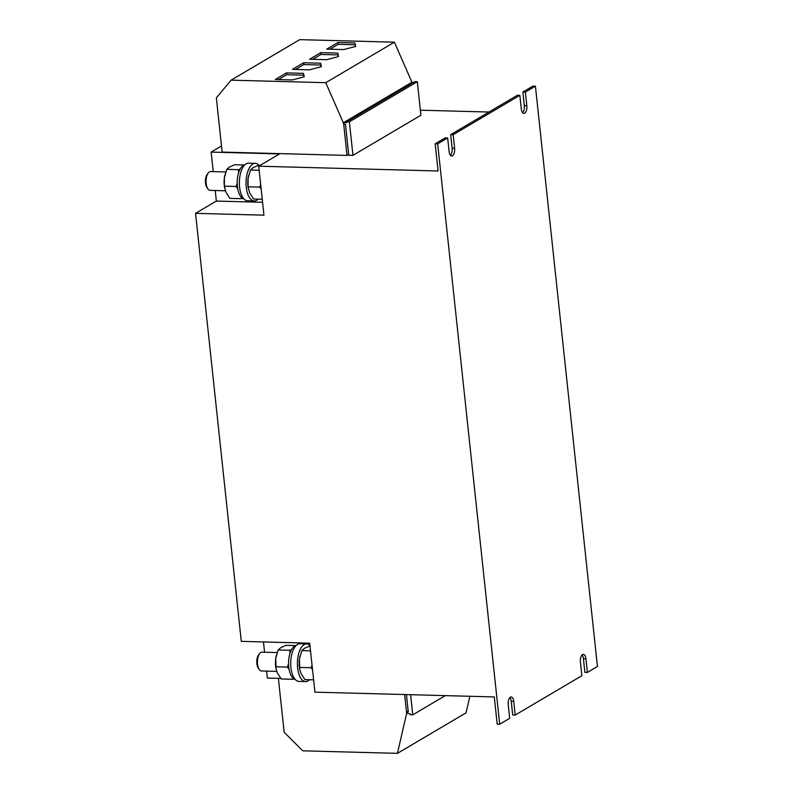 <?xml version="1.0" encoding="UTF-8"?>
<svg xmlns="http://www.w3.org/2000/svg" width="793" height="793" viewBox="0 0 793 793"><rect width="100%" height="100%" fill="white"/><g stroke="black" fill="none" stroke-linecap="round" stroke-linejoin="round"><path stroke-width="1.19" d="M225.797 171.962L210.66 171.566A9.407 4.352 91.5 0 0 208.361 172.884A9.407 4.352 91.5 0 0 206.884 186.821A9.407 4.352 91.5 0 0 207.935 188.942A9.407 4.352 91.5 0 0 210.165 190.379L225.361 190.786M208.361 172.884L207.32 174.182A7.851 3.628 91.5 0 0 206.091 185.82A7.851 3.628 91.5 0 0 206.963 187.584L207.935 188.942M258.141 199.132A18.824 8.703 -88.5 0 1 254.246 200.966A18.824 8.703 -88.5 0 1 246.256 187.168A18.824 8.703 -88.5 0 1 255.247 163.338A18.824 8.703 -88.5 0 1 259.043 165.38M254.246 200.966L247.565 200.788A18.824 8.703 -88.5 0 1 239.575 186.989A18.824 8.703 -88.5 0 1 248.576 163.16L255.247 163.338M277.154 652.57L262.027 652.163A9.407 4.352 91.5 0 0 259.717 653.482A9.407 4.352 91.5 0 0 257.487 660.331A9.407 4.352 91.5 0 0 259.291 669.54A9.407 4.352 91.5 0 0 261.521 670.977L276.717 671.384M259.717 653.482L258.677 654.79A7.851 3.628 91.5 0 0 256.813 660.5A7.851 3.628 91.5 0 0 258.32 668.182L259.291 669.54M309.498 679.73A18.824 8.703 -88.5 0 1 305.602 681.574L298.931 681.395A18.824 8.703 -88.5 0 1 290.942 667.587A18.824 8.703 -88.5 0 1 299.932 643.767L306.613 643.946A18.824 8.703 -88.5 0 1 309.944 645.512M305.602 681.574A18.824 8.703 -88.5 0 1 297.613 667.765A18.824 8.703 -88.5 0 1 306.613 643.946M258.726 166.203L438.083 170.991L435.169 143.791L437.677 143.85L499.699 724.207L497.191 724.138L494.287 696.928L314.93 692.15L309.696 643.182L241.29 641.359L195.554 213.347L263.96 215.171L258.726 166.203L279.532 153.921L211.126 152.097L221.495 145.971M352.954 155.359L420.895 115.253L417.316 81.699L349.376 121.805L352.954 155.359L348.781 155.25L345.49 124.412L344.073 124.372L343.607 123.45L325.764 82.69L231.1 80.162L299.714 39.65L394.389 42.178L325.764 82.69M420.359 110.207L488.964 112.031M348.702 154.417L347.027 155.408L222.149 152.078L216.35 97.846L231.1 80.162M408.197 711.192L406.868 711.985L408.286 712.015L406.422 694.589M450.672 134.641L453.17 134.701L519.841 95.348L517.343 95.279L450.672 134.641L452.129 148.241A6.116 2.825 -88.5 0 1 450.474 155.388M437.677 143.85L447.658 137.962L445.151 137.893L435.169 143.791M499.699 724.207L509.671 718.309L508.224 704.709A6.116 2.825 -88.5 0 1 511.148 696.968A6.116 2.825 -88.5 0 1 513.745 701.448L515.192 715.058L512.694 714.989L511.237 701.389A6.116 2.825 -88.5 0 0 509.879 697.562M515.192 715.058L581.864 675.695L580.407 662.096A6.116 2.825 -88.5 0 1 583.331 654.354A6.116 2.825 -88.5 0 1 585.928 658.834L587.385 672.434L584.877 672.375L583.43 658.765A6.116 2.825 -88.5 0 0 582.062 654.949M535.424 86.15L525.362 92.087L522.865 92.018L532.926 86.08L535.424 86.15L597.446 666.497L587.385 672.434M522.865 92.018L524.312 105.628A6.116 2.825 -88.5 0 1 522.656 112.765M349.376 121.805L346.868 121.735L414.808 81.629L417.316 81.699M346.868 121.735L346.967 122.647L343.647 122.558L360.458 112.626L411.587 82.452L413.341 82.492M215.23 190.508L216.36 201.065L195.554 213.347M211.126 152.097L213.218 171.635M263.474 641.943L264.575 652.233M266.597 671.116L267.33 678.035L280.772 678.392M469.862 696.284L466.056 712.838L397.442 753.35L406.65 713.303L410.15 713.878L410.249 714.78L412.747 714.85L445.319 695.63M410.596 694.698L412.747 714.85M525.362 92.087L526.82 105.687A6.116 2.825 -88.5 0 1 523.895 113.439A6.116 2.825 -88.5 0 1 521.298 108.948L519.841 95.348M453.17 134.701L454.627 148.311A6.116 2.825 -88.5 0 1 451.703 156.052A6.116 2.825 -88.5 0 1 449.106 151.562L447.658 137.962M262.582 202.294L216.36 201.065M406.987 713.105L406.868 711.985M343.647 122.558L343.954 123.252M397.442 753.35L302.767 750.822L284.152 732.246L278.383 678.332M406.65 713.303L404.638 694.539M337.788 53.081L320.798 52.635L309.587 59.247L326.577 59.703L338.542 56.561L337.788 53.081L337.977 54.895L320.996 54.449L320.798 52.635M320.63 63.212L303.65 62.756L292.439 69.378L309.419 69.834L321.383 66.691L320.63 63.212L320.828 65.026L303.838 64.57L303.65 62.756M303.471 73.343L286.491 72.887L275.28 79.508L292.27 79.954L304.225 76.822L303.471 73.343L303.669 75.157L286.689 74.701L286.491 72.887M343.607 123.45L347.027 155.408M354.937 42.961L337.957 42.505L326.746 49.126L343.736 49.572L355.69 46.44L354.937 42.961L355.135 44.775L338.155 44.319L337.957 42.505M412.023 82.462L394.389 42.178M299.734 669.51L299.447 658.973A15.057 6.959 91.5 0 0 299.655 669.064L300.993 673.485L304.928 679.611L313.612 679.839M312.521 669.619L311.084 667.726L312.046 665.158M299.457 667.419L311.084 667.726M300.012 656.049A15.057 6.959 91.5 0 0 300.002 656.118A15.057 6.959 91.5 0 0 299.447 658.973L301.826 650.597L310.519 650.825M301.826 650.597L304.552 648.248L309.994 645.968M276.043 668.876L275.756 658.339A15.057 6.959 91.5 0 0 275.964 668.43L277.302 672.851L281.237 678.977L292.865 679.294L292.696 677.837M289.068 669.322L287.393 667.101L288.553 663.929M275.766 666.784L287.393 667.101M290.02 653.234L289.762 650.27L278.135 649.963L275.756 658.339A15.057 6.959 91.5 0 1 276.311 655.484L276.341 655.345M278.135 649.963L280.861 647.613L285.976 645.333L295.829 645.591M291.576 649.576L289.762 650.27M293.945 678.887L292.865 679.294M296.106 645.532A17.03 7.871 91.5 0 0 288.563 662.284A17.03 7.871 91.5 0 0 295.204 679.423M240.21 168.978L238.406 169.672L226.768 169.355L224.399 177.741L224.399 186.186L225.946 192.253L229.871 198.379L241.508 198.686L241.33 197.239M237.186 183.332L236.027 186.494L224.399 186.186M238.406 169.672L238.653 172.626M236.027 186.494L237.712 188.724M242.579 198.28L241.508 198.686M244.472 164.994L234.619 164.726L229.504 167.016L226.768 169.355M224.944 174.876L224.974 174.747A15.057 6.959 91.5 0 0 224.944 174.876A15.057 6.959 91.5 0 0 224.399 177.741A15.057 6.959 91.5 0 0 224.597 187.822A15.057 6.959 91.5 0 0 224.647 188.07M259.152 170.227L250.459 169.989L248.09 178.375L248.09 186.821L249.636 192.877L253.562 199.013L262.255 199.241M260.689 184.561L259.727 187.128L248.09 186.821M259.727 187.128L261.165 189.021M260.074 165.41L258.31 165.36L253.195 167.64L250.459 169.989M248.635 175.511L248.675 175.382A15.057 6.959 91.5 0 0 248.635 175.511A15.057 6.959 91.5 0 0 248.09 178.375A15.057 6.959 91.5 0 0 248.288 188.456A15.057 6.959 91.5 0 0 248.338 188.704M243.838 198.815A17.03 7.871 -88.5 0 1 237.196 181.686A17.03 7.871 -88.5 0 1 244.74 164.934M338.155 44.319L329.868 49.206M355.502 46.49L355.135 44.775M286.689 74.701L278.402 79.587M304.036 76.871L303.669 75.157M303.838 64.57L295.561 69.457M321.195 66.741L320.828 65.026M320.996 54.449L312.72 59.336M338.353 56.61L337.977 54.895M454.627 148.311L452.129 148.241M526.82 105.687L524.312 105.628M585.928 658.834L583.43 658.765M513.745 701.448L511.237 701.389"/></g></svg>
